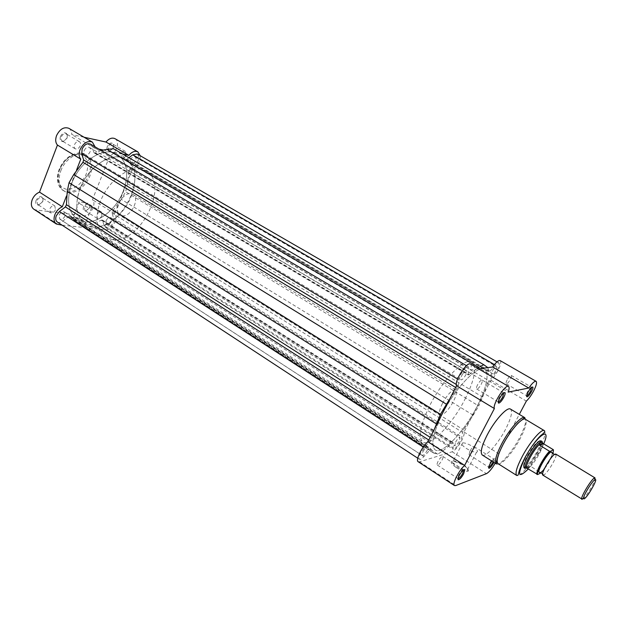 <?xml version="1.0" encoding="UTF-8"?>
<svg xmlns="http://www.w3.org/2000/svg" width="627" height="627" viewBox="0 0 627 627"><rect width="100%" height="100%" fill="white"/><g stroke="black" fill="none" stroke-linecap="round" stroke-linejoin="round"><path stroke-width="0.47" stroke-dasharray="3.13 2.35" d="M442.364 413.914C455.468 387.651 478.189 364.24 484.64 369.405C489.475 374.272 486.975 386.585 477.139 406.327C464.395 431.462 442.153 455.084 435.177 449.872C430.49 445.507 432.889 433.516 442.364 413.914C432.889 433.516 430.49 445.507 435.177 449.872C442.153 455.084 464.395 431.462 477.139 406.327C486.975 386.585 489.475 374.272 484.64 369.405C478.189 364.24 455.468 387.651 442.364 413.914M71.831 183.155C80.013 160.755 104.505 145.778 117.296 154.313C127.375 161.837 129.342 174.188 123.198 191.368C114.96 213.164 90.75 228.502 77.38 219.246C68.006 212.091 66.156 200.06 71.831 183.155C80.013 160.755 104.505 145.778 117.296 154.313C127.375 161.837 129.342 174.188 123.198 191.368C114.96 213.164 90.75 228.502 77.38 219.246C68.006 212.091 66.156 200.06 71.831 183.155M461.817 375.51C463.721 372.132 465.305 370.502 466.559 370.62C467.146 371.184 466.872 372.626 465.743 374.962C463.839 378.324 462.264 379.954 461.01 379.837C460.422 379.28 460.688 377.838 461.817 375.51M84.245 150.519C85.648 147.745 87.349 146.702 89.355 147.392C90.547 148.27 90.797 149.704 90.123 151.71C88.728 154.477 87.02 155.52 85.006 154.822C83.83 153.952 83.579 152.518 84.245 150.519M422.974 451.62C424.965 448.148 426.603 446.455 427.904 446.557C428.421 447.059 428.178 448.344 427.167 450.405C425.184 453.87 423.546 455.555 422.245 455.461C421.728 454.959 421.971 453.682 422.974 451.62M59.142 215.194C60.623 212.334 62.394 211.275 64.463 212.012L65.098 215.907C63.617 218.76 61.846 219.818 59.769 219.074L59.142 215.194M455.57 442.207C457.389 439.025 458.87 437.458 459.991 437.513L459.207 441.157C457.381 444.331 455.907 445.891 454.787 445.836L455.57 442.207M106.026 220.782C107.405 218.125 109.012 217.107 110.838 217.726L111.34 221.417C109.96 224.066 108.353 225.085 106.527 224.458L106.026 220.782M492.297 371.262C494.06 368.159 495.479 366.646 496.56 366.717C497.078 367.218 496.788 368.574 495.698 370.784C493.943 373.88 492.524 375.385 491.435 375.314C490.925 374.821 491.215 373.465 492.297 371.262M130.432 159.869C131.741 157.291 133.277 156.288 135.056 156.868C136.13 157.659 136.325 159.015 135.659 160.927C134.35 163.506 132.806 164.501 131.027 163.921L130.432 159.869M137.203 153.976C139.766 156.883 139.116 160.387 135.26 164.486L128.943 169.901L127.532 183.735L125.619 191.752L121.254 199.347L473.236 415.215L462.804 430.921L461.833 437.176C461.621 441.094 454.708 450.648 453.109 449.206L453.102 442.607L442.905 450.884L437.693 454.175L433.233 452.851L430.89 449.018L423.86 456.566C421.846 458.839 420.396 459.763 419.487 459.34C418.656 458.541 419.048 456.487 420.662 453.172L424.291 447.741L430.185 440.914L431.642 438.273L434.37 429.174M121.254 199.347L112.719 210.86L112.029 212.976L462.334 432.23M128.762 170.881L487.61 383.277L489.005 380.761L494.28 374.625C498.34 369.178 499.915 365.314 499.021 363.041C498.3 362.719 497.148 363.456 495.557 365.259L489.201 372.077L487.79 367.618M90.335 144.061L91.957 146.256L93.784 152.33L468.22 374.491L468.824 368.613L468.338 366.779C466.323 366.591 463.776 369.217 460.704 374.656L458.909 379.876L458.384 385.707L457.13 388.372L449.959 398.623M57.284 222.005C58.883 222.922 60.717 222.609 62.794 221.088L68.727 216.456L70.263 216.19L75.726 221.59L83.367 225.265L437.693 454.175M101.237 150.488L95.367 152.894L94.23 152.941L93.784 152.33M95.367 152.894L469.192 374.609L468.353 375.001L468.22 374.491M469.192 374.609L477.335 368.127M128.935 157.73L127.179 159.093L125.862 159.329L118.754 151.844L113.605 148.787M487.61 383.277L482.657 397.056L478.754 405.975L125.619 191.752M473.236 415.215L478.754 405.975M83.367 225.265L90.037 224.184L102.287 220.006L104.294 225.759L105.477 227.397C108.73 229.819 115.188 222.554 113.62 218.267L112.029 212.976M60.419 136.467C59.557 139.899 60.498 141.6 63.241 141.577L67.12 137.901L67.332 134.578C65.263 131.701 62.959 132.328 60.419 136.467M67.097 138.065L63.766 141.224L62.159 140.973C60.999 140.127 60.725 138.747 61.352 136.835C62.676 134.194 64.315 133.222 66.29 133.912L67.277 135.22L67.097 138.065M36.06 200.397C35.245 203.477 36.1 205.045 38.623 205.107L42.855 201.306L43.091 198.398C41.053 195.538 38.709 196.204 36.06 200.397M42.808 201.518L39.18 204.778L37.659 204.48L36.985 200.742C38.388 198.022 40.104 197.035 42.127 197.771L43.012 199.033L42.808 201.518M107.28 146.475C106.402 149.634 107.162 151.232 109.56 151.256L113.252 147.745L113.463 144.406C111.606 141.992 109.545 142.682 107.28 146.475M113.26 147.909L110.101 150.919L108.785 150.715L108.142 146.82C109.38 144.359 110.869 143.418 112.617 143.998L113.448 145.049L113.26 147.909M83.563 206.722C82.74 209.59 83.438 211.064 85.656 211.142L89.63 207.529L89.865 204.574C88.023 202.16 85.923 202.874 83.563 206.722M89.622 207.741L86.212 210.844L84.966 210.594L84.426 207.051C85.734 204.52 87.278 203.563 89.073 204.19L89.826 205.201L89.622 207.741M84.269 221.417C80.374 219.152 76.698 217.859 73.234 217.53C71.18 217.624 71.376 218.517 73.821 220.218C79.982 223.502 84.136 224.631 86.307 223.612L84.269 221.417M74.503 219.677C72.732 218.494 72.246 217.71 73.053 217.334L73.962 217.224C77.129 217.522 80.491 218.713 84.057 220.782L85.915 222.789L85.531 223.149C82.717 223.369 79.041 222.209 74.503 219.677M80.585 204.198C78.798 203.023 78.297 202.27 79.088 201.933C81.886 201.792 85.554 202.976 90.1 205.484C91.91 206.667 92.42 207.427 91.62 207.764C88.822 207.905 85.147 206.714 80.585 204.198M114.992 138.677C120.274 141.271 116.489 153.646 109.858 155.676L92.451 199.723C97.177 203.994 89.7 216.95 83.211 215.735L35.99 209.967L33.803 209.183M101.982 215.547C100.665 218.094 99.113 219.066 97.334 218.455L96.824 214.904C98.149 212.357 99.693 211.385 101.472 211.989L101.982 215.547M55.482 209.732C54.071 212.475 52.354 213.478 50.34 212.749L49.705 209.01C51.124 206.267 52.84 205.256 54.847 205.985L55.482 209.732M126.011 155.339C124.757 157.816 123.268 158.764 121.536 158.192L120.933 154.289C122.187 151.812 123.676 150.856 125.4 151.428L126.011 155.339M80.193 145.848C78.861 148.505 77.215 149.492 75.256 148.811C74.111 147.972 73.853 146.585 74.488 144.665C75.828 142.008 77.474 141.012 79.425 141.686C80.577 142.533 80.836 143.92 80.193 145.848M80.146 188.335C88.415 165.834 112.907 150.692 125.596 159.172C135.589 166.657 137.47 179.024 131.255 196.259C122.923 218.141 98.729 233.644 85.468 224.458C76.165 217.342 74.394 205.303 80.146 188.335M60.795 170.865C65.232 158.537 78.916 150.378 86.291 155.324C91.973 159.548 93.18 166.406 89.912 175.889C85.444 188.037 71.846 196.314 64.283 191.125C58.836 187.018 57.668 180.262 60.795 170.865M68.868 128.308C70.812 129.546 71.776 131.623 71.76 134.546L84.081 137.242M62.089 225.156L105.203 229.795C111.598 230.916 119.193 217.781 114.592 213.564L132.501 169.024C137.744 166.179 140.299 161.735 140.182 155.692M95.092 146.867L95.139 148.34L98.941 149.132M103.071 149.986L122.633 154.062M66.47 196.039L76.549 170.082M95.139 148.34L71.76 134.546M132.501 169.024L109.858 155.676M114.592 213.564L92.451 199.723M493.088 461.84L493.7 458.933C492.704 458.948 491.302 460.516 489.491 463.635L488.707 467.17M531.688 387.337L531.61 387.259C530.646 387.251 529.298 388.764 527.55 391.804C526.461 393.96 526.124 395.261 526.555 395.708L526.656 395.747M503.732 392.847L503.685 392.815C502.58 392.768 501.075 394.407 499.178 397.722C498.042 400.002 497.72 401.39 498.214 401.883L498.261 401.907M463.572 469.803L463.518 469.756C462.365 469.741 460.798 471.433 458.831 474.843C457.82 476.865 457.53 478.087 457.961 478.526L458.023 478.566M456.244 467.562C462.248 471.089 466.261 472.264 468.275 471.081C468.816 469.733 467.139 467.75 463.251 465.132L454.003 461.213C449.637 461.135 450.382 463.251 456.244 467.562M463.314 464.552C466.872 466.943 468.408 468.753 467.914 469.984L467.013 470.43C464.489 470.548 461.119 469.325 456.918 466.762C452.443 463.619 451.221 461.676 453.25 460.916L454.849 460.963L463.314 464.552M541.673 441.91C541.571 444.198 540.239 447.741 537.668 452.553C533.146 460.555 529.125 465.704 525.622 468.016M539.792 440.82C536.79 441.526 532.621 446.518 527.268 455.79C524.196 461.668 523.036 465.352 523.796 466.833M524.587 467.374L524.517 467.091C527.691 465.775 531.743 460.814 536.681 452.2C539.541 446.777 540.764 443.164 540.341 441.337L540.631 441.283M498.01 463.651C501.036 466.041 512.768 452.686 520.057 438.806C525.622 428.029 527.37 421.509 525.308 419.244M472.727 446.549C477.288 449.645 478.566 451.542 476.559 452.239C474.059 452.294 470.681 451.048 466.433 448.501C461.911 445.405 460.649 443.524 462.64 442.85C465.132 442.787 468.487 444.018 472.727 446.549M500.158 360.611C501.404 361.842 500.699 365.126 498.065 370.455C495.785 374.727 493.386 377.971 490.87 380.197L463.996 432.019C464.552 433.531 463.8 436.337 461.738 440.428C458.337 446.557 455.147 450.335 452.169 451.769L419.565 461.809L418.201 461.738M495.236 463.196L495.91 461.966C498.05 457.828 498.912 455.037 498.489 453.587L519.305 414.376M490.87 380.197L526.351 401.108M438.085 461.37C437.097 463.369 436.839 464.599 437.309 465.062C438.524 465.124 440.099 463.471 442.035 460.1C443.03 458.102 443.289 456.864 442.819 456.393C441.604 456.331 440.029 457.992 438.085 461.37M469.874 451.213L469.051 454.708C470.109 454.732 471.52 453.203 473.291 450.115L474.114 446.604C473.064 446.581 471.653 448.117 469.874 451.213M477.555 384.837C476.442 387.094 476.159 388.489 476.692 389.006C477.868 389.085 479.381 387.494 481.238 384.218C482.351 381.961 482.641 380.565 482.1 380.04C480.933 379.954 479.42 381.553 477.555 384.837M507.157 379.891C506.091 382.039 505.785 383.34 506.255 383.81C507.267 383.849 508.63 382.368 510.339 379.366C511.413 377.219 511.71 375.91 511.248 375.44C510.237 375.393 508.873 376.882 507.157 379.891M465.093 399.015C474.788 379.351 477.108 367.022 472.045 362.03C465.312 356.716 442.482 379.805 429.566 405.943C420.231 425.459 418.013 437.474 422.911 441.972C430.161 447.349 452.522 424.048 465.093 399.015M442.419 403.435C439.464 409.549 438.759 413.334 440.311 414.792C443.83 415.09 448.227 410.583 453.509 401.272C456.503 395.143 457.216 391.326 455.649 389.829C452.161 389.508 447.756 394.046 442.419 403.435M482.281 455.014C485.651 457.632 497.956 443.932 505.425 429.55C511.123 418.381 512.815 411.571 510.503 409.11M470.446 364.075C471.449 364.789 471.465 366.717 470.477 369.852L508.199 392.11M478.511 368.817L470.477 369.852M491.874 461.072C493.433 459.089 494.444 458.329 494.915 458.792L493.943 462.381M463.996 432.019L498.489 453.587M542.864 475.133L543.781 475.015C547.175 473.55 556.337 458.643 556.11 454.959L555.804 454.081M595.007 477.892C596.92 478.401 587.648 494.821 583.361 498.551M122.179 215.751C130.839 217.436 140.448 198.304 132.869 194.386L131.074 193.735C122.484 191.729 112.586 211.134 120.165 215.045L122.179 215.751M526.743 468.103L526.813 468.071C531.516 466.598 544.275 445.076 542.089 442.294M92.772 226.99C121.097 231.692 150.339 172.064 125.596 159.172L120.517 157.252C108.463 154.634 91.354 165.904 82.662 182.786C73.861 199.629 75.428 218.18 85.468 224.458L92.772 226.99M112.499 239.686C140.464 243.966 170.246 183.711 145.966 171.1L140.973 169.235C129.084 166.774 111.974 178.342 103.126 195.436C94.168 212.482 95.461 231.097 105.305 237.249L112.499 239.686M539.902 472.742C543.037 471.676 551.917 457.639 552.301 453.172M526.978 468.22L531.061 466.527L540.96 473.064M526.664 468.063L531.061 466.527M526.398 468.197L530.677 466.394M530.285 466.566C535.928 461.3 544.307 445.852 542.911 443.242M91.957 146.256L468.824 368.613M423.264 447.075L424.291 447.741M77.999 222.828L434.519 453.399M70.506 216.433L430.992 449.191M68.727 216.456L429.675 449.794M62.794 221.088L423.86 456.566M428.821 440.044L430.185 440.914M430.193 437.348L431.642 438.273M455.641 387.478L457.13 388.372M456.299 384.453L458.384 385.707M457.569 379.069L458.909 379.876M118.754 151.844L486.481 366.364M125.549 158.999L489.084 371.827M127.179 159.093L490.22 371.427M494.413 364.593L495.557 365.259M135.26 164.486L494.28 374.625M129.781 168.765L489.005 380.761M127.532 183.735L482.657 397.056M112.719 210.86L463.494 429.816M113.62 218.267L461.833 437.176M104.294 225.759L452.765 447.897M102.64 220.492L453.203 442.991M101.159 220.093L452.255 443.054M90.037 224.184L442.905 450.884M59.636 169.549C64.683 158.96 71.447 153.889 79.935 154.336C87.388 157.04 89.473 163.647 86.189 174.165C81.369 184.362 74.77 189.409 66.384 189.307C58.695 186.995 56.446 180.411 59.636 169.549M88.681 175.137C91.942 165.661 90.727 158.803 85.045 154.571C77.654 149.626 63.97 157.769 59.541 170.089C56.422 179.479 57.598 186.235 63.053 190.349C70.616 195.538 84.222 187.277 88.681 175.137M58.538 224.779L35.99 209.967M105.203 229.795L83.211 215.735M528.247 469.012L539.965 451.675L543.711 443.877M544.322 430.631C546.188 432.795 544.283 439.292 538.601 450.123C531.163 464.09 519.54 477.711 516.758 475.478M524.823 417.684C526.986 420.059 525.175 426.854 519.383 438.069C511.804 452.522 499.57 466.425 496.396 463.925M452.169 451.769L486.411 473.675M419.565 461.809L455.735 485.557M541.297 472.727C546.297 467.091 550.185 460.774 552.951 453.768M553.382 449.731C554.292 452.631 546.376 467.131 540.897 472.64M145.966 171.1L472.045 362.03M89.355 147.392L466.559 370.62M64.463 212.012L427.904 446.557M110.838 217.726L459.991 437.513M135.056 156.868L496.56 366.717M466.472 365.682L468.338 366.779M75.726 221.59L433.233 452.851M70.263 216.19L430.89 449.018M417.762 458.212L419.487 459.34M94.23 152.941L468.353 375.001M125.862 159.329L489.201 372.077M496.999 361.873L499.021 363.041M105.477 227.397L453.109 449.206M102.287 220.006L453.102 442.607M131.027 163.921L491.435 375.314M106.527 224.458L454.787 445.836M59.769 219.074L422.245 455.461M85.006 154.822L461.01 379.837M105.305 237.249L422.911 441.972M63.766 141.224L63.241 141.577M39.18 204.778L38.623 205.107M110.101 150.919L109.56 151.256M86.212 210.844L85.656 211.142M73.962 217.224L73.234 217.53M64.283 191.125L63.053 190.349C58.483 188.225 55.27 178.24 59.15 169.533C61.807 164.102 62.865 161.155 69.934 156.005C77.168 152.447 82.2 151.969 85.045 154.571L86.291 155.324M79.088 201.933L73.053 217.334M97.334 218.455L84.966 210.594M50.34 212.749L37.659 204.48M121.536 158.192L108.785 150.715M75.256 148.811L62.159 140.973M79.425 141.686L66.29 133.912M125.4 151.428L112.617 143.998M54.847 205.985L42.127 197.771M101.472 211.989L89.073 204.19M91.62 207.764L85.531 223.149M85.915 222.789L86.307 223.612M89.826 205.201L89.865 204.574M113.448 145.049L113.463 144.406M43.012 199.033L43.091 198.398M67.277 135.22L67.332 134.578M467.914 469.984L468.275 471.081M476.559 452.239L467.013 470.43M437.309 465.062L457.961 478.526M469.051 454.708L488.59 467.123M476.692 389.006L498.214 401.883M506.255 383.81L526.555 395.708M440.311 414.792L120.165 215.045M455.649 389.829L132.869 194.386M511.248 375.44L531.61 387.259M482.1 380.04L503.685 392.815M474.114 446.604L493.7 458.933M442.819 456.393L463.518 469.756M462.64 442.85L453.25 460.916M454.849 460.963L454.003 461.213M493.794 459.035L494.915 458.792M543.781 475.015L542.614 473.753M556.11 454.959L554.15 454.387"/><path stroke-width="0.94" d="M417.762 458.212L57.284 222.005C55.631 220.72 55.294 218.643 56.273 215.782L59.393 211.565L65.396 206.918L66.438 204.708L67.23 191.298L69.056 182.716L73.727 174.549L82.944 162.283L83.657 159.971L81.761 153.905L82.113 149.101C84.363 144.633 87.106 142.956 90.335 144.061L466.472 365.682M434.37 429.174L440.452 414.329L69.056 182.716M73.727 174.549L446.471 404.235L440.452 414.329M446.471 404.235L449.959 398.623M477.335 368.127L483.738 364.702L113.605 148.787L106.919 149.367L478.722 367.336M101.237 150.488L106.919 149.367M487.79 367.618L483.738 364.702M496.999 361.873L137.203 153.976L132.72 154.806L128.935 157.73M66.47 196.039L62.3 206.777C58.969 208.227 56.493 210.868 54.878 214.685C53.413 218.988 53.914 222.099 56.391 224.027L62.089 225.156M56.391 224.027L33.803 209.183C31.279 207.231 30.723 204.128 32.134 199.872C33.709 196.102 36.17 193.516 39.509 192.128L57.441 145.064C55.489 142.721 55.192 139.578 56.54 135.636C59.847 129.037 63.954 126.591 68.868 128.308L92.365 142.102C87.529 140.448 83.422 142.972 80.044 149.673C78.641 153.654 78.892 156.813 80.789 159.14L57.441 145.064M140.182 155.692L137.846 151.844C134.993 150.566 131.999 151.734 128.864 155.355L105.955 142.023L84.081 137.242M105.955 142.023C109.067 138.473 112.076 137.352 114.992 138.677L137.846 151.844M98.941 149.132L103.071 149.986M122.633 154.062L128.864 155.355M95.092 146.867L92.365 142.102M76.549 170.082L80.789 159.14M62.3 206.777L39.509 192.128M493.943 462.381L493.747 462.765C491.827 466.112 490.243 467.954 488.989 468.291C488.339 468.032 488.645 466.653 489.899 464.176L491.874 461.072M488.989 468.291L488.715 467.17C489.789 466.888 491.145 465.305 492.791 462.436L493.088 461.84M531.555 391.53C529.713 394.783 528.193 396.57 526.993 396.875C526.28 396.585 526.617 395.049 528.005 392.275C530.238 388.434 531.853 386.702 532.856 387.078C533.154 387.784 532.723 389.265 531.555 391.53M526.656 395.747L526.688 395.747C527.715 395.488 529.016 393.96 530.599 391.17L531.688 387.337M503.755 397.369C501.772 400.888 500.087 402.816 498.708 403.145C497.869 402.832 498.175 401.194 499.641 398.231C502.086 394.022 503.881 392.165 505.041 392.651C505.386 393.427 504.954 395.002 503.755 397.369M498.261 401.907L498.387 401.931C499.57 401.656 501.012 400.002 502.713 396.985L503.732 392.847M463.674 473.8C461.605 477.437 459.85 479.436 458.4 479.796C457.647 479.514 457.929 478.056 459.23 475.431C461.762 471.12 463.627 469.184 464.834 469.631L463.674 473.8M458.023 478.566L458.118 478.581C459.356 478.283 460.869 476.575 462.648 473.456L463.572 469.803M525.622 468.016L524.83 468.283C522.871 467.938 523.835 463.964 527.746 456.362C534.525 444.888 539.126 439.793 541.556 441.087L541.673 441.91M523.796 466.833L524.517 467.091M544.322 430.631L525.308 419.244C522.416 416.83 510.55 430.146 503.136 444.371C497.666 455.108 495.957 461.535 498.01 463.651L516.758 475.478C514.892 473.463 516.758 467.06 522.354 456.268C529.925 441.949 541.681 428.351 544.322 430.631C545.419 431.298 544.236 432.943 540.748 435.553C535.952 440.193 530.74 447.451 525.128 457.334C515.794 475.846 519.869 475.125 516.758 475.478M519.305 414.376L526.351 401.108C528.796 398.772 531.202 395.441 533.553 391.115C536.304 385.723 537.151 382.454 536.085 381.31C534.619 380.926 532.182 383.16 528.765 388.027L508.199 392.11C509.296 388.967 509.398 387.078 508.521 386.436C505.527 383.795 492.242 404.58 494.389 408.553L464.646 465.383C458.901 470.415 451.824 484.506 454.481 485.572L455.735 485.557L486.411 473.675C488.942 472.335 491.881 468.839 495.236 463.196M524.823 417.684L510.503 409.11C507.298 406.484 494.836 420.129 487.242 434.879C481.646 446.009 479.992 452.718 482.281 455.014L496.396 463.925C494.256 461.715 496.028 455.022 501.718 443.845C509.437 429.017 521.805 415.16 524.823 417.684C524.909 418.233 525.277 416.806 517.855 423.343C512 429.746 507.086 436.76 503.113 444.378C498.849 452.804 496.749 458.745 496.796 462.201L496.396 463.925M454.481 485.572L418.201 461.738C415.246 460.469 422.018 446.534 427.935 441.784L456.542 385.723C453.94 381.529 467.013 361.199 470.446 364.075L508.521 386.436M536.085 381.31L500.158 360.611C498.536 360.117 496.02 362.249 492.618 366.999L478.511 368.817M540.341 441.337L539.792 440.82M492.618 366.999L528.765 388.027M456.542 385.723L494.389 408.553M427.935 441.784L464.646 465.383M555.804 454.081L555.099 454.113C551.399 455.171 540.247 474.341 542.864 475.133L581.621 498.873C581.174 496.028 591.48 479.169 594.396 477.986L595.007 477.892L555.804 454.081M583.361 498.551L581.809 499.358M584.207 498.865C587.687 497.117 598.691 477.633 595.007 479.702L594.929 479.741C592.311 480.831 583.039 495.973 583.423 498.543L584.207 498.865M552.301 453.172L551.117 451.895C547.739 453.243 538.475 468.314 538.797 471.935L539.902 472.742M542.089 442.294L540.905 442.004L541.877 442.145L543.421 443.697L553.382 449.731L550.294 451.385C544.792 456.362 535.944 472.648 537.7 474.514L541.297 472.727M537.7 474.514L526.743 468.103M536.9 474.412C535.74 471.833 543.946 456.715 549.503 451.26L539.196 444.888L540.905 442.004C536.226 443.085 522.659 466.261 525.653 468.016L526.398 468.197M539.196 444.888L543.092 443.469M539.447 445.146L543.421 443.697M549.503 451.26L550.294 451.385M539.314 444.551C533.608 449.739 524.917 465.853 526.586 468.103M59.393 211.565L423.264 447.075M65.396 206.918L428.821 440.044M66.438 204.708L430.193 437.348M67.23 191.298L436.416 423.946M82.944 162.283L455.641 387.478M83.657 159.971L456.299 384.453M81.761 153.905L457.569 379.069M132.72 154.806L494.413 364.593M543.711 443.877C551.885 425.114 536.767 435.553 525.293 457.302C516.914 475.227 517.894 479.13 528.247 469.012M552.951 453.768L553.461 450.131M526.688 395.747L526.993 396.875M498.387 401.931L498.708 403.145M458.118 478.581L458.4 479.796M524.587 467.374L524.83 468.283M525.771 468.11L523.976 466.99M541.822 442.004L540.012 440.906M540.631 441.283L541.556 441.087M463.635 469.874L464.834 469.631M503.81 392.941L505.041 392.651M531.704 387.361L532.856 387.078M554.15 454.387L551.117 451.895M542.614 473.753L538.797 471.935M595.007 479.702L594.482 477.939M526.351 468.22L525.653 468.016M583.423 498.543L581.621 498.873M550.169 451.416C544.393 456.644 536.156 473.071 537.276 474.553"/></g></svg>
